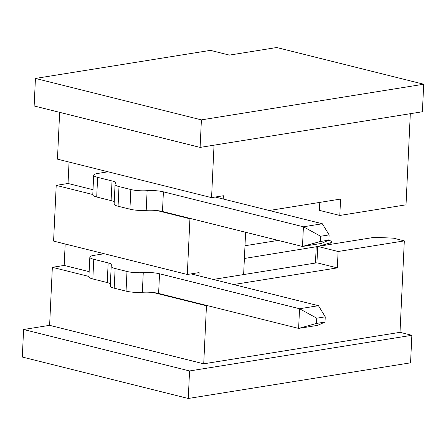 <?xml version="1.0" encoding="UTF-8"?>
<svg xmlns="http://www.w3.org/2000/svg" width="446" height="446" viewBox="0 0 446 446"><rect width="100%" height="100%" fill="white"/><g stroke="black" fill="none" stroke-linecap="round" stroke-linejoin="round"><path stroke-width="0.67" d="M188.262 398.479L189.561 370.949L23.599 329.51L49.612 325.335L203.722 363.813L400.006 332.337L411.859 335.297L410.56 362.827L188.262 398.479L22.3 357.04L23.599 329.51M35.44 78.435L34.141 105.97L200.103 147.409L422.401 111.756L423.7 84.222L276.704 47.521L229.406 55.103L210.44 50.37L35.44 78.435L201.402 119.874L200.103 147.409M189.561 370.949L411.859 335.297M65.183 243.995L64.174 265.426L52.349 267.321L49.612 325.335M59.658 112.336L57.45 159.155L211.56 197.634L223.385 195.738L223.229 199.016L215.295 197.037M69.046 162.054L68.037 183.479L56.213 185.38L53.587 241.096L187.303 274.485L199.128 272.59L198.972 275.868L191.039 273.889M190.921 218.607L189.929 218.769L187.303 274.485M245.623 232.266L243.627 274.563L316.939 262.805L317.714 246.415L374.467 237.317L393.411 238.164L404.316 240.89L338.101 251.505L317.714 246.415M213.255 279.436L243.627 274.563M64.174 265.426L89.144 271.659M318.466 305.705L325.251 316.827L325.006 322.073L317.541 325.374L298.619 328.407L158.609 293.446A13.408 2.743 2.7 0 0 142.33 292.292A13.408 2.743 -177.3 0 1 126.056 291.138L114.198 288.177A13.408 2.743 -177.3 0 1 110.268 286.025L111.193 266.362A13.408 2.743 2.7 0 0 115.129 268.509L126.982 271.469A13.408 2.743 2.7 0 0 143.261 272.623A13.408 2.743 -177.3 0 1 159.534 273.777L299.55 308.738L318.466 305.705L198.972 275.868M93.766 259.299L92.84 278.962A13.408 2.743 -177.3 0 1 88.905 276.815L89.83 257.147A13.408 2.743 2.7 0 0 93.766 259.299L108.161 262.889A13.408 2.743 -177.3 0 1 112.097 265.041A13.408 2.743 -177.3 0 1 111.645 265.699A13.408 2.743 2.7 0 0 111.193 266.362M92.84 278.962L107.235 282.558A13.408 2.743 2.7 0 1 110.374 283.712M104.191 253.735L93.744 255.413A13.408 2.743 2.7 0 0 89.83 257.147M318.505 246.287L330.865 242.702A8.045 1.645 2.7 0 0 332.041 241.91A8.045 1.645 2.7 0 0 329.683 240.623L328.451 240.316M244.386 258.474L317.708 246.521M278.232 240.405L244.988 245.74M299.55 308.738L298.619 328.407L316.493 323.439L316.738 318.193L299.55 308.738M325.006 322.073L316.493 323.439M316.738 318.193L325.251 316.827M233.643 284.526L337.327 267.895L316.939 262.805M410.314 113.697L406.016 204.831L339.802 215.451L319.414 210.361L319.788 202.4M404.316 240.89L400.006 332.337M201.402 119.874L423.7 84.222M214.03 145.173L211.56 197.634M339.802 215.451L340.577 199.067L269.239 210.506M337.327 267.895L338.101 251.505M207.451 305.638L206.459 305.8L203.722 363.813M68.037 183.479L93.013 189.717M146.199 210.35A13.408 2.743 -177.3 0 1 129.92 209.191L118.067 206.23A13.408 2.743 -177.3 0 1 114.131 204.084L115.057 184.415A13.408 2.743 2.7 0 0 118.993 186.567L130.845 189.528A13.408 2.743 2.7 0 0 147.124 190.682A13.408 2.743 -177.3 0 1 163.403 191.836L303.414 226.797L302.483 246.465L162.472 211.504A13.408 2.743 2.7 0 0 146.199 210.35L147.124 190.682M321.404 243.427L302.483 246.465L320.356 241.498L328.869 240.132L321.404 243.427M97.629 177.352L96.704 197.02A13.408 2.743 -177.3 0 1 92.768 194.869L93.693 175.206A13.408 2.743 2.7 0 0 97.629 177.352L112.024 180.948A13.408 2.743 -177.3 0 1 115.96 183.1A13.408 2.743 -177.3 0 1 115.508 183.758A13.408 2.743 2.7 0 0 115.057 184.415M96.704 197.02L111.099 200.616A13.408 2.743 2.7 0 1 114.237 201.77M108.06 171.794L97.607 173.466A13.408 2.743 2.7 0 0 93.693 175.206M320.356 241.498L320.602 236.252L303.414 226.797L322.33 223.764L223.229 199.016M322.33 223.764L329.12 234.886L328.869 240.132M320.602 236.252L329.12 234.886M189.929 218.769L157.254 210.607M92.785 194.512L56.213 185.38M206.459 305.8L153.385 292.548M88.921 276.453L52.349 267.321M316.208 246.956L315.45 263.045M126.982 271.469L126.056 291.138M142.33 292.292L143.261 272.623M158.609 293.446L159.534 273.777M130.845 189.528L129.92 209.191M162.472 211.504L163.403 191.836M118.993 186.567L118.067 206.23M112.024 180.948L111.099 200.616M330.865 242.702L330.787 244.319M115.129 268.509L114.198 288.177M108.161 262.889L107.235 282.558M332.041 241.91L331.935 244.135"/></g></svg>
